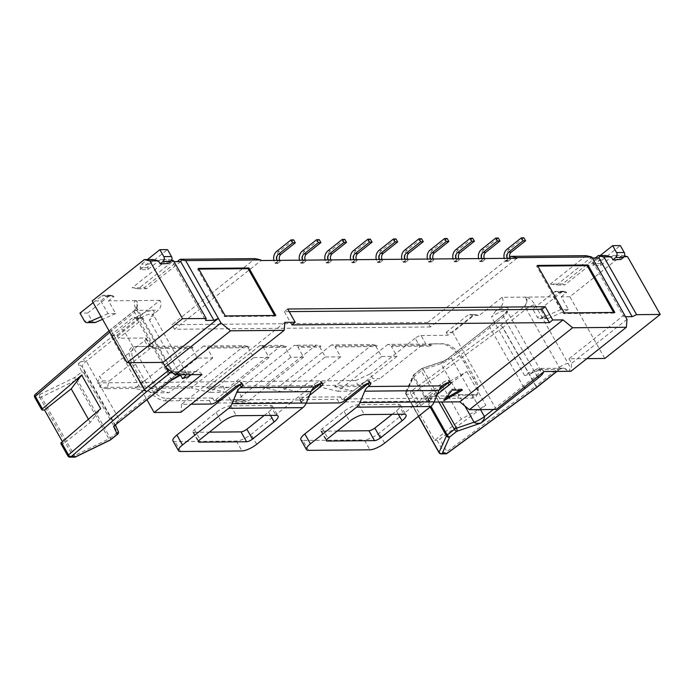 <?xml version="1.0" encoding="UTF-8"?>
<svg xmlns="http://www.w3.org/2000/svg" width="695" height="695" viewBox="0 0 695 695"><rect width="100%" height="100%" fill="white"/><g stroke="black" fill="none" stroke-linecap="round" stroke-linejoin="round"><path stroke-width="0.52" stroke-dasharray="3.48 2.61" d="M320.795 383.536A4.761 1.407 150.5 0 0 321.707 381.798A4.761 1.407 150.5 0 0 320.899 381.494L320.256 381.503A4.761 1.407 150.5 0 0 314.366 384.17L294.411 400.007L300.518 399.955A4.761 1.407 -29.5 0 1 301.839 398.635L311.152 391.242M300.518 399.955L298.972 397.227L299.206 399.104L300.171 399.668L337.266 399.338L339.282 402.9M306.2 403.196L302.186 403.23A4.761 1.407 -29.5 0 1 301.369 402.935A4.761 1.407 -29.5 0 1 302.959 400.615L309.379 395.516M217.24 403.022L291.448 402.362A11.902 10.034 -90.5 0 0 294.046 399.356L294.411 400.007M291.448 402.362L251.095 434.392A11.902 3.51 -29.5 0 1 236.378 441.056L174.966 441.603A11.902 3.51 -29.5 0 1 172.933 440.856M448.727 382.398A4.761 1.407 150.5 0 0 449.648 380.66A4.761 1.407 150.5 0 0 448.831 380.356L448.197 380.365A4.761 1.407 150.5 0 0 442.307 383.032L422.352 398.869L428.45 398.817A4.761 1.407 -29.5 0 1 429.771 397.497L439.092 390.104M428.45 398.817L426.904 396.089L427.138 397.966L428.103 398.53L472.053 398.139A22.848 10.269 51.6 0 0 477.23 394.413A22.848 10.269 51.6 0 0 473.582 379.036L464.408 362.816A22.848 10.269 51.6 0 0 441.377 343.921L429.484 343.869L443.688 343.747A21.467 9.643 -128.4 0 1 465.329 361.496L474.511 377.724A21.467 9.643 -128.4 0 1 477.934 392.171A21.467 9.643 -128.4 0 1 475.58 395.116L458.561 395.264L459.352 394.638L458.865 395.803L426.904 396.089M434.132 402.058L430.118 402.092A4.761 1.407 -29.5 0 1 429.31 401.797A4.761 1.407 -29.5 0 1 430.891 399.477L437.311 394.378M422.352 398.869L421.978 398.218A11.902 10.034 -90.5 0 1 419.38 401.224L379.036 433.254A11.902 3.51 -29.5 0 1 364.31 439.918L369.905 449.813M368.767 383.11A4.761 1.407 150.5 0 0 369.688 381.373A4.761 1.407 150.5 0 0 368.871 381.068L368.237 381.077A4.761 1.407 150.5 0 0 362.347 383.744L344.051 398.261A4.761 1.407 -29.5 0 1 342.044 399.582L340.507 396.854L337.266 399.338M348.143 399.529L347.778 398.878A11.902 10.034 89.5 0 1 347.361 399.538M240.835 384.248A4.761 1.407 150.5 0 0 241.747 382.511A4.761 1.407 150.5 0 0 240.939 382.207L240.296 382.215A4.761 1.407 150.5 0 0 234.406 384.882L216.119 399.399A4.761 1.407 -29.5 0 1 214.112 400.72L212.566 397.992L209.334 400.476L179.588 400.746L165.393 400.867L166.409 398.409A21.467 9.643 -128.4 0 1 144.76 380.652L135.586 364.432A21.467 9.643 -128.4 0 1 136.55 346.492A21.467 9.643 -128.4 0 1 137.028 346.475L151.223 346.345L151.675 347.135L148.912 346.527L134.717 346.649A22.848 10.269 51.6 0 0 134.204 346.675A22.848 10.269 51.6 0 0 133.179 365.761L142.362 381.981A22.848 10.269 51.6 0 0 165.393 400.867M220.211 400.668L219.846 400.016A11.902 10.034 89.5 0 1 219.42 400.676M212.566 397.992L166.409 398.409M219.846 400.016L294.046 399.356M340.507 396.854L298.972 397.227M347.778 398.878L421.978 398.218M274.603 315.495L274.968 316.138L224.433 316.59L197.571 269.104L198.77 269.087M197.571 269.104L198.396 268.444M275.802 315.478L274.968 316.138M224.433 316.59L225.267 315.93M537.426 265.421L536.601 266.081L537.8 266.072M613.633 312.472L613.998 313.124L614.832 312.463M613.998 313.124L563.463 313.575L536.601 266.081M564.297 312.915L563.463 313.575M193.062 347.239L153.717 347.587L152.483 348.569L191.82 348.221L193.062 347.239L188.258 346.18L151.223 346.345M459.352 394.638L473.547 394.517L475.58 395.116M430.744 346.093L429.936 344.659L427.173 344.051L387.836 344.399L392.64 345.458L391.407 346.44L430.744 346.093L431.977 345.111L429.936 344.659L429.484 343.869M392.64 345.458L431.977 345.111M153.717 347.587L151.675 347.135L152.483 348.569M208.413 347.1L249.349 346.736L244.544 345.676L203.609 346.041L208.413 347.1L207.179 348.082L248.115 347.717L253.71 357.612L209.925 392.371L191.264 387.966L244.544 345.676M264.708 346.596L286.453 346.405L281.649 345.346L259.895 345.537L264.708 346.596L263.466 347.578L285.219 347.387L290.814 357.282L303.611 357.169L298.007 347.274L319.761 347.083L325.356 356.978L281.562 391.737L262.91 387.332L316.19 345.041L294.445 345.233L299.25 346.292L320.994 346.101L316.19 345.041M336.345 345.962L377.289 345.597L372.485 344.538L331.541 344.902L336.345 345.962L335.112 346.944L376.047 346.579L381.651 356.474L337.857 391.233L319.196 386.828L372.485 344.538M191.82 348.221L197.423 358.116L212.774 357.977L207.179 348.082M212.774 357.977L168.981 392.736L153.63 392.875L134.969 388.47L188.258 346.18M203.609 346.041L150.328 388.331L168.981 392.736M197.423 358.116L153.63 392.875M325.356 356.978L340.706 356.839L335.112 346.944M340.706 356.839L296.921 391.598L281.562 391.737M331.541 344.902L278.261 387.193L296.921 391.598M319.761 347.083L320.994 346.101M381.651 356.474L397.001 356.335L391.407 346.44M397.001 356.335L353.208 391.094L334.556 386.698L387.836 344.399M376.047 346.579L377.289 345.597M253.71 357.612L269.061 357.473L263.466 347.578M269.061 357.473L225.276 392.232L209.925 392.371M259.895 345.537L206.615 387.836L225.276 392.232M248.115 347.717L249.349 346.736M299.25 346.292L298.007 347.274M303.611 357.169L248.662 400.78A4.761 4.014 89.5 0 1 246.464 401.588A4.761 4.014 89.5 0 1 243.094 399.469L235.588 386.212L241.156 387.523L294.445 345.233M285.219 347.387L286.453 346.405M281.649 345.346L228.368 387.636L222.8 386.324L100.297 387.419L97.726 382.867L355.51 380.573L358.09 385.126L235.588 386.212M243.094 399.469L230.297 399.582L222.8 386.324M230.297 399.582A4.761 4.014 -90.5 0 0 233.668 401.701A4.761 4.014 -90.5 0 0 235.866 400.902L290.814 357.282M241.156 387.523L262.91 387.332M334.556 386.698L362.599 386.446L358.09 385.126L372.815 378.454L370.235 373.91L355.51 380.573M353.208 391.094L337.857 391.233M278.261 387.193L319.196 386.828M516.976 258.245L430.396 326.98L427.816 322.428L509.67 257.454M430.396 326.98L174.523 329.256L261.103 260.521M174.523 329.256L171.943 324.704L255.195 258.618M624.127 256.698L618.915 256.742L620.67 259.843M605.675 255.499L592.957 265.594L600.628 265.525L613.346 255.43L621.99 255.352L569.874 296.722L604.806 358.464M621.99 255.352L624.501 255.942M586.875 358.62L568.979 358.776L624.431 314.765L623.849 316.729L625.535 316.72M590.229 256.316L590.602 257.958L623.849 316.729M171.361 260.729L166.157 260.773L167.912 263.865M180.691 261.607L146.558 288.703L138.244 288.781L172.377 261.685L205.624 320.447M174.063 261.668L172.377 261.685L172.013 260.034M287.704 309.014L284.368 311.655L289.172 311.612M284.368 311.655L291.874 324.913M206.615 387.836L228.368 387.636M362.599 386.446L379.757 378.679L372.815 378.454M420.006 346.727A4.761 1.407 -29.5 0 1 425.896 344.06L421.083 335.555A4.761 1.407 150.5 0 0 415.193 338.222L420.006 346.727L379.757 378.679M150.328 388.331L191.264 387.966M284.837 322.358L181.603 404.308L191.099 404.221M181.603 404.308L180.969 412.265M180.5 375.039L149.408 320.082L152.222 315.304L158.278 310.17A7.141 6.02 -90.5 0 0 159.972 300.37L137.158 318.475L132.98 317.493L139.374 317.433L116.899 335.277L110.505 335.338L146.923 399.712M116.899 335.277L118.576 338.248L145.377 338.005L150.198 346.518A4.761 1.407 -29.5 0 1 151.006 346.814A4.761 1.407 -29.5 0 1 149.425 349.133L109.176 381.086L106.926 388.722L134.969 388.47M308.502 450.36L302.898 440.465L364.31 439.918M302.898 440.465A11.902 3.51 -29.5 0 1 300.874 439.718M392.119 414.333L396.463 410.884A11.902 3.51 150.5 0 0 400.424 405.081A11.902 3.51 150.5 0 0 398.391 404.334L358.733 404.681A11.902 3.51 150.5 0 0 344.008 411.344L322.367 428.528A4.761 1.407 150.5 0 0 320.777 430.848A4.761 1.407 150.5 0 0 321.594 431.152L337.301 431.013M421.083 335.555L447.884 335.311L472.861 315.487L479.255 315.434L475.076 314.444L452.601 332.288L446.207 332.349L447.884 335.311M496.265 409.459L452.601 332.288M415.671 406.697L442.341 385.525L466.797 371.608L420.762 405.48A2.38 0.704 -29.5 0 1 417.99 406.671L415.671 406.697L434.705 440.335L461.367 419.163L485.831 405.246L439.787 439.118A2.38 0.704 -29.5 0 1 437.025 440.309L434.705 440.335M466.797 371.608L485.831 405.246M42.213 410.015L35.158 397.549L39.806 397.505L72.94 456.076L68.292 456.12L61.238 443.653L63.566 443.636L90.228 422.464L100.688 408.669M62.437 441.638L63.566 443.636M568.979 358.776L571.559 363.329L570.916 371.286M569.874 296.722L561.23 296.8L568.449 309.553L560.769 309.614L553.559 296.869L502.068 297.33L479.255 315.434M502.068 297.33A7.141 6.02 89.5 0 1 500.374 307.129L524.013 306.947A2.38 1.069 -128.4 0 1 526.193 308.884L559.336 367.455L535.993 385.986L502.859 327.415L526.193 308.884A7.141 2.111 150.5 0 1 535.028 304.888A9.522 4.274 51.6 0 0 526.297 297.113A7.141 5.612 101.8 0 1 524.013 306.947M537.626 376.629A2.38 1.095 -128.7 0 1 536.653 375.422L503.519 316.851A2.38 1.069 -128.4 0 1 503.319 314.974A2.38 1.069 -128.4 0 1 503.675 314.861A13.457 3.97 150.5 0 0 507.454 307.842A13.457 3.97 150.5 0 0 495.735 310.813L500.374 307.129M495.735 310.813L491.504 317.033A11.077 3.266 -29.5 0 1 507.098 311.534A11.077 3.266 -29.5 0 1 503.519 316.851L451.272 357.96L480.488 409.598M524.073 387.384L523.118 386.168L536.653 375.422A11.077 3.266 150.5 0 0 540.241 370.105A11.077 3.266 150.5 0 0 524.647 375.613L530.137 373.988L535.749 369.653A7.141 6.02 89.5 0 1 539.051 368.454A7.141 6.02 89.5 0 1 544.055 371.53M110.505 335.338L132.98 317.493M201.95 374.57A7.141 6.02 -90.5 0 0 196.946 371.495A7.141 6.02 -90.5 0 0 193.653 372.702L172.734 372.885M191.177 374.666L193.653 372.702M100.801 300.892L108.012 313.645L115.691 313.575L108.472 300.831L114.032 296.409L106.361 296.478L100.801 300.892L92.166 300.97M159.972 300.37L108.472 300.831M613.346 255.43L618.915 256.742M171.734 259.991L167.947 259.391L132.146 287.808L144.299 287.704L177.129 261.641M152.917 259.522L140.19 269.625L147.87 269.556L160.588 259.461L167.947 259.391M160.588 259.461L166.157 260.773M415.193 338.222L370.235 373.91M97.726 382.867L99.654 376.316L102.226 380.86L109.176 381.086M149.425 349.133L144.612 340.628L99.654 376.316M144.612 340.628A4.761 1.407 150.5 0 0 146.193 338.309A4.761 1.407 150.5 0 0 145.377 338.005M137.158 318.475L143.552 318.423L118.576 338.248M427.816 322.428L171.943 324.704M586.172 255.673L550.37 284.09L562.524 283.977L595.354 257.923M561.23 296.8L566.79 292.387L559.119 292.456L553.559 296.869M293.637 239.871L279.32 251.234A8.331 7.019 -90.5 0 0 277.409 262.788L277.748 263.379L275.185 263.405L274.846 262.814A8.331 7.019 89.5 0 1 273.917 260.408M277.748 263.379L280.241 261.398L277.679 261.424L275.185 263.405M319.222 239.645L304.905 251.008A8.331 7.019 -90.5 0 0 302.994 262.562L303.333 263.153L300.77 263.179L300.44 262.58A8.331 7.019 89.5 0 1 299.502 260.182M303.333 263.153L305.826 261.172L303.272 261.19L300.77 263.179M344.807 239.41L330.49 250.782A8.331 7.019 -90.5 0 0 328.579 262.336L328.917 262.927L326.363 262.953L326.024 262.354A8.331 7.019 89.5 0 1 325.086 259.956M328.917 262.927L331.419 260.946L328.857 260.964L326.363 262.953M370.4 239.184L356.075 250.556A8.331 7.019 -90.5 0 0 354.172 262.102L354.502 262.701L351.948 262.719L351.609 262.128A8.331 7.019 89.5 0 1 350.68 259.73M354.502 262.701L357.004 260.712L354.441 260.738L351.948 262.719M395.985 238.958L381.668 250.322A8.331 7.019 -90.5 0 0 379.757 261.876L380.096 262.467L377.533 262.493L377.194 261.902A8.331 7.019 89.5 0 1 376.264 259.496M380.096 262.467L382.589 260.486L380.035 260.512L377.533 262.493M421.57 238.733L407.253 250.096A8.331 7.019 -90.5 0 0 405.341 261.65L405.68 262.241L403.117 262.267L402.787 261.676A8.331 7.019 89.5 0 1 401.849 259.27M405.68 262.241L408.173 260.26L405.619 260.286L403.117 262.267M447.163 238.507L432.837 249.87A8.331 7.019 -90.5 0 0 430.935 261.424L431.265 262.015L428.711 262.041L428.372 261.442A8.331 7.019 89.5 0 1 427.442 259.044M431.265 262.015L433.767 260.034L431.204 260.06L428.711 262.041M472.748 238.272L458.431 249.644A8.331 7.019 -90.5 0 0 456.519 261.198L456.858 261.789L454.295 261.815L453.957 261.216A8.331 7.019 89.5 0 1 453.027 258.818M456.858 261.789L459.352 259.808L456.789 259.826L454.295 261.815M498.332 238.046L484.015 249.418A8.331 7.019 -90.5 0 0 482.104 260.964L482.443 261.563L479.88 261.581L479.55 260.99A8.331 7.019 89.5 0 1 478.612 258.592M482.443 261.563L484.936 259.574L482.382 259.6L479.88 261.581M523.917 237.82L509.6 249.184A8.331 7.019 -90.5 0 0 507.689 260.738L508.028 261.337L505.474 261.355L505.135 260.764A8.331 7.019 89.5 0 1 504.196 258.358M508.028 261.337L510.53 259.348L507.967 259.374L505.474 261.355M146.558 288.703L144.299 287.704M138.244 288.781L132.146 287.808M550.37 284.09L556.469 285.054L590.602 257.958L592.279 257.949M562.524 283.977L564.783 284.985L556.469 285.054M598.916 257.888L564.783 284.985M186.13 374.709A11.077 3.266 150.5 0 0 186.225 373.25A11.077 3.266 150.5 0 0 170.735 378.671L157.2 389.426L124.058 330.855L121.651 328.891L78.205 363.798L82.41 366.821L115.631 425.548M170.953 380.539L170.953 380.539A2.38 1.042 -128.2 0 0 170.735 378.671L137.601 320.1A11.077 3.266 -29.5 0 1 153.091 314.679A11.077 3.266 -29.5 0 1 149.408 320.082M178.528 374.779A7.141 6.02 -90.5 0 0 173.524 371.703L174.184 371.764A7.141 5.612 -78.2 0 1 177.72 374.787A9.522 4.274 51.6 0 1 168.989 367.012L135.846 308.441A9.522 4.274 51.6 0 1 135.742 300.588A7.141 6.272 73.4 0 1 134.665 310.404L158.278 310.17M115.857 424.671L119.418 419.771L157.2 389.426L157.027 391.424M153.63 313.862A13.457 3.97 150.5 0 0 149.225 311.03A13.457 3.97 150.5 0 0 135.204 318.136A2.38 1.069 -128.4 0 1 137.601 320.1L86.284 361.2A11.902 3.51 -29.5 0 0 82.41 366.821L85.077 372.642L118.22 431.213L115.552 425.392A11.902 3.51 -29.5 0 1 119.418 419.771L86.284 361.2C85.164 360.305 82.47 361.165 78.205 363.798L81.88 371.816L74.721 377.498L40.345 394.204L35.706 394.247L111.513 328.909L134.856 310.378A7.141 6.02 89.5 0 0 136.541 300.579M493.38 409.485L523.118 386.168L489.975 327.597L489.767 325.729L503.319 314.974L506.959 310.952L540.658 370.522C540.25 370.965 541.092 368.689 530.137 373.988M535.028 304.888L568.171 363.459A9.522 4.274 51.6 0 1 568.284 371.312A7.141 6.272 -106.6 0 0 561.247 368.437A7.141 6.272 -106.6 0 0 559.362 369.419L535.749 369.653M464.877 405.993L440.908 363.633L443.679 361.035L445.617 360.531L447.163 359.15L451.272 357.96A11.902 3.51 -29.5 0 1 440.908 363.633L423.359 369.636L441.673 401.997M568.171 363.459A7.141 2.111 150.5 0 0 559.336 367.455A2.38 1.069 -128.4 0 1 559.536 369.332L562.472 368.246A7.141 6.02 -90.5 0 0 559.18 369.445L556.695 371.417M168.989 367.012A7.141 2.111 -29.5 0 1 170.206 367.464L174.184 371.764A7.141 5.612 -78.2 0 0 171.622 371.973M88.413 419.25L90.228 422.464M442.341 385.525L461.367 419.163M264.187 415.471L268.531 412.022A11.902 3.51 150.5 0 0 272.483 406.219A11.902 3.51 150.5 0 0 270.459 405.472L230.801 405.819A11.902 3.51 150.5 0 0 216.076 412.483L194.426 429.666A4.761 1.407 150.5 0 0 192.845 431.986A4.761 1.407 150.5 0 0 193.653 432.29L209.369 432.151M106.926 388.722L100.297 387.419L102.226 380.86M460.064 390.069L461.819 389.061L462.375 390.043M461.819 389.061L451.585 389.148L443.375 399.677L445.79 398.287M443.375 399.677L443.94 400.668M451.585 389.148L452.141 390.138M627.003 319.318L571.559 363.329M139.374 317.433L143.552 318.423M472.861 315.487L468.682 314.505L475.076 314.444M446.207 332.349L468.682 314.505M509.965 258.314A4.761 4.014 -90.5 0 0 510.191 258.757L510.53 259.348M507.967 259.374L507.628 258.783A4.761 4.014 89.5 0 1 507.411 258.332M484.38 258.54A4.761 4.014 -90.5 0 0 484.606 258.983L484.936 259.574M482.382 259.6L482.043 259.009A4.761 4.014 89.5 0 1 481.817 258.557M458.796 258.766A4.761 4.014 -90.5 0 0 459.013 259.209L459.352 259.808M456.789 259.826L456.459 259.235A4.761 4.014 89.5 0 1 456.233 258.792M433.202 258.992A4.761 4.014 -90.5 0 0 433.428 259.443L433.767 260.034M431.204 260.06L430.874 259.461A4.761 4.014 89.5 0 1 430.648 259.018M407.618 259.218A4.761 4.014 -90.5 0 0 407.843 259.669L408.173 260.26M405.619 260.286L405.281 259.687A4.761 4.014 89.5 0 1 405.055 259.244M382.033 259.452A4.761 4.014 -90.5 0 0 382.25 259.895L382.589 260.486M380.035 260.512L379.696 259.921A4.761 4.014 89.5 0 1 379.47 259.47M356.439 259.678A4.761 4.014 -90.5 0 0 356.665 260.121L357.004 260.712M354.441 260.738L354.111 260.147A4.761 4.014 89.5 0 1 353.885 259.695M330.855 259.904A4.761 4.014 -90.5 0 0 331.081 260.347L331.419 260.946M328.857 260.964L328.518 260.373A4.761 4.014 89.5 0 1 328.301 259.93M305.27 260.13A4.761 4.014 -90.5 0 0 305.496 260.582L305.826 261.172M303.272 261.19L302.933 260.599A4.761 4.014 89.5 0 1 302.707 260.156M279.685 260.356A4.761 4.014 -90.5 0 0 279.903 260.807L280.241 261.398M277.679 261.424L277.348 260.825A4.761 4.014 89.5 0 1 277.123 260.382M140.19 269.625A4.761 4.014 -90.5 0 0 140.277 267.714A3.571 3.006 89.5 0 1 141.58 264.222L147.436 259.574M147.87 269.556A4.761 4.014 -90.5 0 0 147.957 267.644A3.571 3.006 89.5 0 1 149.251 264.152L167.573 249.618M94.65 322.558A3.571 3.006 89.5 0 1 92.122 320.977L87.648 313.054L79.968 313.124M93.13 302.681L101.618 295.948A3.571 3.006 89.5 0 1 103.26 295.34A3.571 3.006 89.5 0 1 104.832 295.853A4.761 4.014 -90.5 0 0 106.361 296.478M87.648 313.054L109.289 295.879A3.571 3.006 89.5 0 1 110.939 295.271A3.571 3.006 89.5 0 1 112.512 295.783A4.761 4.014 -90.5 0 0 114.032 296.409M115.691 313.575L102.547 319.326M108.012 313.645L101.053 316.694M592.957 265.594A4.761 4.014 -90.5 0 0 593.035 263.683A3.571 3.006 89.5 0 1 594.338 260.199L600.193 255.552M600.628 265.525A4.761 4.014 -90.5 0 0 600.715 263.613A3.571 3.006 89.5 0 1 602.009 260.13L620.331 245.587M560.769 309.614L540.753 318.38A3.571 3.006 89.5 0 1 539.737 318.605A3.571 3.006 89.5 0 1 537.209 317.016L532.726 309.101L554.375 291.917A3.571 3.006 89.5 0 1 556.026 291.318A3.571 3.006 89.5 0 1 557.59 291.822A4.761 4.014 -90.5 0 0 559.119 292.456M568.449 309.553L548.433 318.31A3.571 3.006 89.5 0 1 547.408 318.536A3.571 3.006 89.5 0 1 544.88 316.946L540.406 309.032L532.726 309.101M540.406 309.032L562.047 291.848A3.571 3.006 89.5 0 1 563.697 291.248A3.571 3.006 89.5 0 1 565.27 291.752A4.761 4.014 -90.5 0 0 566.79 292.387M342.044 399.582L346.041 399.547M214.112 400.72L218.108 400.685M457.849 398.27L458.561 395.264M302.186 403.23L300.171 399.668M301.839 398.635L302.959 400.615M314.366 384.17L315.487 386.142M256.698 444.287L251.095 434.392M430.118 402.092L428.103 398.53M429.771 397.497L430.891 399.477M442.307 383.032L443.427 385.004M384.63 443.149L379.036 433.254M345.172 400.242L344.051 398.261M217.24 401.371L216.119 399.399M209.334 400.476L211.35 404.038M180.604 398.278L179.588 400.746M345.18 401.884L419.38 401.224M474.511 377.724L473.582 379.036M473.547 394.517L472.053 398.139M241.417 384.187L240.296 382.215M234.406 384.882L235.527 386.854M449.309 382.346L448.197 380.365M448.831 380.356L449.952 382.337M369.349 383.049L368.237 381.077M368.871 381.068L369.992 383.049M321.377 383.484L320.256 381.503M320.899 381.494L322.02 383.475M240.939 382.207L242.06 384.187M362.347 383.744L363.468 385.716M437.025 440.309L444.079 452.775L439.431 452.819L406.297 394.247L410.945 394.204L417.99 406.671M420.762 405.48L413.707 393.014L502.676 327.554L535.819 386.125L446.842 451.585L439.787 439.118M525.49 297.121A7.141 6.02 89.5 0 1 523.795 306.921L500.461 325.442L411.483 390.903A2.38 0.86 -126.3 0 1 413.707 393.014A2.38 0.704 -29.5 0 1 410.945 394.204A2.38 2.007 -90.5 0 1 411.483 390.903L406.836 390.946L414.263 374.475L421.422 368.802L445.617 360.531L503.675 314.861M129.096 362.694L111.191 331.037L109.827 332.201M35.271 394.43A2.38 1.268 -130.8 0 1 35.706 394.247A2.38 2.007 89.5 0 0 35.158 397.549A2.38 0.704 -29.5 0 1 34.75 397.401M524.647 375.613L491.504 317.033M443.688 343.747L441.377 343.921M465.329 361.496L464.408 362.816M134.717 346.649L137.028 346.475M133.179 365.761L135.586 364.432M142.362 381.981L144.76 380.652M165.636 367.064L134.691 312.368L111.356 330.898L129.339 362.686M75.512 456.884A2.38 0.469 64.1 0 1 74.513 455.599L41.379 397.027L75.755 380.321L108.889 438.892L74.513 455.599A2.38 0.704 -29.5 0 1 72.94 456.076A2.38 2.007 89.5 0 0 74.626 457.136M110.462 439.909A2.38 1.069 51.6 0 0 110.262 438.032L77.119 379.461L84.277 373.788L117.42 432.36L110.262 438.032A2.38 0.704 -29.5 0 1 108.889 438.892A2.38 0.469 64.1 0 0 109.845 440.152M180.856 374.761A13.457 3.97 -29.5 0 1 189.579 374.683M135.204 318.136L121.651 328.891M135.846 308.441A7.141 2.111 -29.5 0 1 137.071 308.893A7.141 2.111 -29.5 0 1 134.691 312.368A2.38 1.069 -128.4 0 1 134.491 310.491A2.38 1.069 -128.4 0 1 134.665 310.404M111.356 330.898A2.38 1.069 -128.4 0 1 111.157 329.022A2.38 1.069 -128.4 0 1 111.513 328.909A2.38 1.268 -130.8 0 0 111.078 329.083A2.38 1.268 -130.8 0 0 111.191 331.037A2.38 0.704 -29.5 0 1 111.356 330.898M69.978 457.18A2.38 2.007 89.5 0 1 68.292 456.12A2.38 0.704 -29.5 0 1 67.884 455.972M39.806 397.505A2.38 2.007 89.5 0 1 40.345 394.204A2.38 0.469 64.1 0 0 41.379 397.027A2.38 0.704 -29.5 0 1 39.806 397.505M75.755 380.321A2.38 0.469 64.1 0 1 74.721 377.498A2.38 1.069 51.6 0 1 77.119 379.461A2.38 0.704 -29.5 0 1 75.755 380.321M117.802 433.932A2.38 1.069 51.6 0 0 117.42 432.36A2.38 0.704 -29.5 0 0 118.22 431.213M84.277 373.788A2.38 1.069 51.6 0 0 81.88 371.816A2.38 2.276 -24.6 0 1 85.077 372.642A2.38 0.704 -29.5 0 1 84.277 373.788M438.927 402.014L421.257 370.791L414.107 376.464L431.004 406.332M430.144 407.018L413.334 377.315L405.906 393.787L418.59 416.192M531.11 373.345A13.457 3.97 -29.5 0 1 543.559 371.921M556.912 371.417L559.536 369.332A2.38 1.069 -128.4 0 1 559.362 369.419M536.158 387.888A2.38 0.86 -126.3 0 0 535.819 386.125A2.38 0.704 -29.5 0 0 535.993 385.986A2.38 1.069 -128.4 0 1 536.193 387.862M445.764 453.835A2.38 2.007 -90.5 0 1 444.079 452.775A2.38 0.704 -29.5 0 0 446.842 451.585A2.38 0.86 -126.3 0 1 447.154 453.375M502.859 327.415A2.38 0.704 -29.5 0 1 502.676 327.554A2.38 0.86 -126.3 0 0 500.461 325.442A2.38 1.069 -128.4 0 1 502.859 327.415M439.023 452.671A2.38 0.704 -29.5 0 0 439.431 452.819A2.38 2.007 -90.5 0 0 441.117 453.878M489.775 325.729L447.163 359.15L443.679 361.035L421.769 368.524A2.38 2.38 0 0 0 421.057 368.915A2.38 1.069 51.6 0 0 421.257 370.791A2.38 0.704 -29.5 0 1 423.359 369.636A2.38 1.216 71.1 0 0 421.769 368.524A2.38 1.216 71.1 0 0 421.422 368.802A2.38 1.069 51.6 0 0 421.057 368.915L413.907 374.596A2.38 2.38 0 0 0 413.212 375.482A2.38 2.111 24.3 0 0 413.334 377.315A2.38 0.704 -29.5 0 1 414.107 376.464A2.38 1.069 51.6 0 1 413.907 374.596A2.38 1.069 51.6 0 1 414.263 374.475A2.38 2.111 24.3 0 0 413.212 375.482L405.793 391.945A2.38 2.111 24.3 0 1 406.836 390.946A2.38 2.007 -90.5 0 0 406.297 394.247A2.38 0.704 -29.5 0 1 405.889 394.1A2.38 0.704 -29.5 0 1 405.906 393.787A2.38 2.111 24.3 0 1 405.793 391.945A2.38 2.38 0 0 0 405.889 394.1L418.451 416.305M567.476 371.321A7.141 6.02 -90.5 0 0 562.472 368.246L539.051 368.454M109.054 330.829L111.078 329.083A2.38 2.38 0 0 1 111.157 329.022L134.491 310.491L136.307 307.051L170.206 367.464A7.141 2.111 -29.5 0 1 169.05 369.862M196.946 371.495L173.524 371.703A7.141 6.02 -90.5 0 0 171.717 372.051M180.561 451.498L174.966 441.603M236.378 441.056L241.973 450.951M193.653 432.29L198.605 441.03M194.426 429.666L200.03 439.561M216.076 412.483L221.67 422.378M230.801 405.819L236.396 415.714M270.459 405.472L276.054 415.358M268.531 412.022L270.451 415.41M321.594 431.152L326.537 439.892M322.367 428.528L327.962 438.423M344.008 411.344L349.611 421.24M358.733 404.681L364.328 414.576M398.391 404.334L403.986 414.22M396.463 410.884L398.383 414.272M235.866 400.902L248.662 400.78M505.135 260.764L507.689 260.738M507.628 258.783L510.191 258.757M507.046 249.21L509.6 249.184M479.55 260.99L482.104 260.964M482.043 259.009L484.606 258.983M481.453 249.436L484.015 249.418M453.957 261.216L456.519 261.198M456.459 259.235L459.013 259.209M455.868 249.67L458.431 249.644M428.372 261.442L430.935 261.424M430.874 259.461L433.428 259.443M430.283 249.896L432.837 249.87M402.787 261.676L405.341 261.65M405.281 259.687L407.843 259.669M404.698 250.122L407.253 250.096M377.194 261.902L379.757 261.876M379.696 259.921L382.25 259.895M379.105 250.348L381.668 250.322M351.609 262.128L354.172 262.102M354.111 260.147L356.665 260.121M353.52 250.574L356.075 250.556M326.024 262.354L328.579 262.336M328.518 260.373L331.081 260.347M327.936 250.799L330.49 250.782M300.44 262.58L302.994 262.562M302.933 260.599L305.496 260.582M302.342 251.034L304.905 251.008M274.846 262.814L277.409 262.788M277.348 260.825L279.903 260.807M276.758 251.26L279.32 251.234M149.251 264.152L141.58 264.222M147.957 267.644L140.277 267.714M92.122 320.977L84.451 321.038M109.289 295.879L101.618 295.948M112.512 295.783L104.832 295.853M602.009 260.13L594.338 260.199M600.715 263.613L593.035 263.683M544.88 316.946L537.209 317.016M562.047 291.848L554.375 291.917M548.433 318.31L540.753 318.38M565.27 291.752L557.59 291.822M301.369 402.935L299.206 399.104M429.31 401.797L427.138 397.966M477.934 392.171L477.23 394.413M450.768 382.632L449.648 380.66M322.828 383.77L321.707 381.798M136.55 346.492L134.204 346.675M181.23 374.753L186.651 373.667L152.943 314.097L152.222 315.304M192.845 431.986L198.44 441.881M272.483 406.219L278.087 416.114M320.777 430.848L326.381 440.743M400.424 405.081L406.019 414.976M370.809 383.345L369.688 381.373M241.747 382.511L242.868 384.483M146.193 338.309L151.006 346.814M233.668 401.701L246.464 401.588M110.939 295.271L103.26 295.34M547.408 318.536L539.737 318.605M563.697 291.248L556.026 291.318"/><path stroke-width="1.04" d="M182.49 444.948A11.902 3.51 150.5 0 0 178.537 450.751L172.933 440.856A11.902 3.51 -29.5 0 1 176.895 435.053L182.49 444.948L228.664 408.295A11.902 10.034 -90.5 0 0 232.078 403.665L236.778 392.31A11.902 10.034 89.5 0 1 240.183 387.68L314.392 387.019L315.487 386.142A4.761 1.407 -29.5 0 1 321.377 383.484L322.02 383.475A4.761 1.407 -29.5 0 1 322.828 383.77A4.761 1.407 -29.5 0 1 321.246 386.099L309.379 395.516M314.392 387.019A11.902 10.034 -90.5 0 0 310.978 391.65L306.286 403.004A11.902 10.034 89.5 0 1 302.872 407.635L228.664 408.295M178.537 450.751A11.902 3.51 150.5 0 0 180.561 451.498L241.973 450.951A11.902 3.51 150.5 0 0 256.698 444.287L302.872 407.635M437.311 394.378L449.178 384.961A4.761 1.407 -29.5 0 0 450.768 382.632A4.761 1.407 -29.5 0 0 449.952 382.337L449.309 382.346A4.761 1.407 -29.5 0 0 443.427 385.004L442.324 385.881A11.902 10.034 -90.5 0 0 438.91 390.512L434.219 401.866A11.902 10.034 89.5 0 1 430.804 406.497L356.605 407.157A11.902 10.034 -90.5 0 0 360.019 402.527L364.71 391.172A11.902 10.034 89.5 0 1 368.124 386.542L369.219 385.664L368.098 383.692A4.761 1.407 150.5 0 0 368.767 383.11M347.361 399.538A11.902 10.034 89.5 0 1 345.18 401.884L304.827 433.915L310.43 443.81A11.902 3.51 150.5 0 0 306.469 449.613A11.902 3.51 150.5 0 0 308.502 450.36L369.905 449.813A11.902 3.51 150.5 0 0 384.63 443.149L430.804 406.497M369.219 385.664A4.761 1.407 -29.5 0 0 370.809 383.345A4.761 1.407 -29.5 0 0 369.992 383.049L369.349 383.049A4.761 1.407 -29.5 0 0 363.468 385.716L345.172 400.242A4.761 1.407 -29.5 0 1 339.282 402.9L306.2 403.196M346.041 399.547L348.143 399.529L368.098 383.692M310.43 443.81L356.605 407.157M240.183 387.68L241.287 386.802A4.761 1.407 -29.5 0 0 242.868 384.483A4.761 1.407 -29.5 0 0 242.06 384.187L241.417 384.187A4.761 1.407 -29.5 0 0 235.553 386.837L217.24 401.371A4.761 1.407 -29.5 0 1 211.35 404.038L191.099 404.221M219.42 400.676A11.902 10.034 89.5 0 1 217.24 403.022L176.895 435.053M218.108 400.685L220.211 400.668L240.166 384.83A4.761 1.407 150.5 0 0 240.835 384.248M198.77 269.087L248.098 268.652L274.603 315.495M248.932 267.992L198.396 268.444L225.267 315.93L275.802 315.478L248.932 267.992L248.098 268.652M537.8 266.072L587.127 265.638L587.961 264.977L614.832 312.463L564.297 312.915L537.426 265.421L587.961 264.977M587.127 265.638L613.633 312.472M311.152 391.242L320.126 384.118A4.761 1.407 150.5 0 0 320.795 383.536M439.092 390.104L448.058 382.98A4.761 1.407 150.5 0 0 448.727 382.398M177.129 261.641L180.101 259.287L255.195 258.618L260.764 259.93L261.103 260.521L516.976 258.245L516.637 257.654L511.068 256.342L586.172 255.673L591.74 256.985L516.637 257.654M509.67 257.454L511.068 256.342M595.354 257.923L598.326 255.56L605.675 255.499L611.244 256.811L612.99 259.913L620.93 259.452L612.99 259.913M611.244 256.811L603.894 256.881L636.585 314.661L660.25 314.444L627.559 256.663L624.127 256.698M586.875 358.62L604.806 358.464L660.25 314.444M624.501 255.942L627.559 256.663M626.36 327.276L572.628 327.753L469.394 409.703L496.265 409.459L544.055 371.53L570.916 371.286L626.36 327.276L627.003 319.318L591.74 256.985M625.535 316.72L632.163 316.659L598.916 257.888L599.828 256.229L603.894 256.881M632.163 316.659L636.585 314.661M149.851 260.92L144.282 259.6L152.917 259.522L158.486 260.842L149.851 260.92L182.542 318.692L206.207 318.484L173.515 260.703L171.361 260.729M160.232 263.935L168.173 263.474L160.232 263.935L158.486 260.842M182.542 318.692L127.089 362.712L162.917 362.39L165.488 366.943L220.932 322.932L230.532 330.803L175.088 374.814L165.488 366.943M127.089 362.712L92.166 300.97L144.282 259.6M162.917 362.39L218.36 318.38L213.947 320.378L180.691 261.607L181.603 259.956L185.669 260.599L220.932 322.932M206.207 318.484L205.624 320.447L213.947 320.378M173.515 260.703L171.734 259.991M146.923 399.712L154.16 412.509L180.969 412.265L284.203 330.325L230.532 330.803M154.16 412.509L201.95 374.57L175.088 374.814M289.172 311.612L541.909 309.362L549.406 322.619L291.874 324.913L295.201 322.272L284.837 322.358L284.203 330.325M541.909 309.362L545.236 306.721L552.734 319.978L549.406 322.619M545.236 306.721L287.704 309.014L295.201 322.272M327.189 441.047A4.761 1.407 -29.5 0 1 326.381 440.743A4.761 1.407 -29.5 0 1 327.962 438.423L349.611 421.24A11.902 3.51 -29.5 0 1 364.328 414.576L403.986 414.22A11.902 3.51 -29.5 0 1 406.019 414.976A11.902 3.51 -29.5 0 1 402.058 420.779L380.417 437.954A4.761 1.407 -29.5 0 1 374.527 440.621L327.189 441.047L326.537 439.892M306.469 449.613L300.874 439.718A11.902 3.51 -29.5 0 1 304.827 433.915M337.301 431.013L368.932 430.726A4.761 1.407 150.5 0 0 374.822 428.068L392.119 414.333M469.394 409.703L459.803 401.832L563.037 319.882L552.734 319.978M434.132 402.058L459.803 401.832M41.804 409.868A2.38 0.704 -29.5 0 0 42.213 410.015L44.532 409.998L71.203 388.826L81.654 375.031L42.43 408.842A2.38 0.704 -29.5 0 0 41.804 409.868L34.75 397.401A2.38 0.704 -29.5 0 1 35.376 396.376L42.43 408.842M81.654 375.031L100.688 408.669L61.464 442.48L68.518 454.947L144.325 389.608L129.096 362.694M44.532 409.998L62.437 441.638M189.579 374.683A13.457 3.97 -29.5 0 1 189.005 376.386L191.177 374.666M189.005 376.386L182.542 378.653L180.5 375.039M598.326 255.56L599.828 256.229M252.476 439.092L274.125 421.917A11.902 3.51 150.5 0 0 278.087 416.114A11.902 3.51 150.5 0 0 276.054 415.358L236.396 415.714A11.902 3.51 150.5 0 0 221.67 422.378L200.03 439.561A4.761 1.407 150.5 0 0 198.44 441.881A4.761 1.407 150.5 0 0 199.257 442.185L246.595 441.759A4.761 1.407 150.5 0 0 252.476 439.092L246.881 429.206L264.187 415.471M563.037 319.882L572.628 327.753M260.764 259.93L185.669 260.599M180.101 259.287L181.603 259.956M172.734 372.885L170.014 372.885A2.38 1.069 -128.4 0 1 167.834 370.939L165.636 367.064M171.717 372.051A7.141 6.02 -90.5 0 0 170.232 372.911L146.888 391.433L71.081 456.78A2.38 1.268 -130.8 0 1 68.518 454.947A2.38 0.704 -29.5 0 0 67.884 455.972L60.839 443.506A2.38 0.704 -29.5 0 1 61.464 442.48M118.22 431.213A2.38 2.276 155.4 0 1 118.298 431.378L115.648 425.583L113.58 426.33L170.953 380.539A2.38 1.042 -128.2 0 1 170.605 380.643A13.457 3.97 -29.5 0 1 180.856 374.761M157.391 391.302L170.605 380.643M543.559 371.921A13.457 3.97 -29.5 0 1 539.077 377.368A2.38 1.095 -128.7 0 1 537.626 376.629M539.077 377.368L525.498 388.149L524.073 387.384M480.488 409.598L484.406 416.531C484.797 418.008 483.659 420.188 480.992 423.055C477.404 423.611 475.093 423.325 474.051 422.204L464.877 405.993M171.622 371.973A7.141 5.612 -78.2 0 0 170.014 372.885M71.203 388.826L88.413 419.25M443.94 400.668L462.375 390.043L452.141 390.138L443.94 400.668M209.369 432.151L240.991 431.864A4.761 1.407 150.5 0 0 246.881 429.206M445.79 398.287L460.064 390.069M507.411 258.332A4.761 4.014 89.5 0 1 508.723 252.181L511.277 252.155A4.761 4.014 -90.5 0 0 509.965 258.314M525.602 240.791L523.917 237.82L521.363 237.846L523.04 240.809L525.602 240.791L511.277 252.155M523.04 240.809L508.723 252.181M521.363 237.846L507.046 249.21A8.331 7.019 89.5 0 0 504.196 258.358M481.817 258.557A4.761 4.014 89.5 0 1 483.138 252.407L485.692 252.381A4.761 4.014 -90.5 0 0 484.38 258.54M500.009 241.017L498.332 238.046L495.778 238.072L497.455 241.043L500.009 241.017L485.692 252.381M497.455 241.043L483.138 252.407M495.778 238.072L481.453 249.436A8.331 7.019 89.5 0 0 478.612 258.592M456.233 258.792A4.761 4.014 89.5 0 1 457.545 252.633L460.107 252.615A4.761 4.014 -90.5 0 0 458.796 258.766M474.424 241.243L472.748 238.272L470.185 238.298L471.87 241.269L474.424 241.243L460.107 252.615M471.87 241.269L457.545 252.633M470.185 238.298L455.868 249.67A8.331 7.019 89.5 0 0 453.027 258.818M430.648 259.018A4.761 4.014 89.5 0 1 431.96 252.858L434.523 252.841A4.761 4.014 -90.5 0 0 433.202 258.992M448.84 241.469L447.163 238.507L444.6 238.524L446.277 241.495L448.84 241.469L434.523 252.841M446.277 241.495L431.96 252.858M444.6 238.524L430.283 249.896A8.331 7.019 89.5 0 0 427.442 259.044M405.055 259.244A4.761 4.014 89.5 0 1 406.375 253.093L408.929 253.067A4.761 4.014 -90.5 0 0 407.618 259.218M423.255 241.704L421.57 238.733L419.016 238.759L420.692 241.721L423.255 241.704L408.929 253.067M420.692 241.721L406.375 253.093M419.016 238.759L404.698 250.122A8.331 7.019 89.5 0 0 401.849 259.27M379.47 259.47A4.761 4.014 89.5 0 1 380.791 253.319L383.345 253.293A4.761 4.014 -90.5 0 0 382.033 259.452M397.662 241.93L395.985 238.958L393.431 238.984L395.108 241.947L397.662 241.93L383.345 253.293M395.108 241.947L380.791 253.319M393.431 238.984L379.105 250.348A8.331 7.019 89.5 0 0 376.264 259.496M353.885 259.695A4.761 4.014 89.5 0 1 355.197 253.545L357.76 253.519A4.761 4.014 -90.5 0 0 356.439 259.678M372.077 242.155L370.4 239.184L367.837 239.21L369.523 242.181L372.077 242.155L357.76 253.519M369.523 242.181L355.197 253.545M367.837 239.21L353.52 250.574A8.331 7.019 89.5 0 0 350.68 259.73M328.301 259.93A4.761 4.014 89.5 0 1 329.612 253.771L332.175 253.753A4.761 4.014 -90.5 0 0 330.855 259.904M346.492 242.381L344.807 239.41L342.253 239.436L343.929 242.407L346.492 242.381L332.175 253.753M343.929 242.407L329.612 253.771M342.253 239.436L327.936 250.799A8.331 7.019 89.5 0 0 325.086 259.956M302.707 260.156A4.761 4.014 89.5 0 1 304.028 253.996L306.582 253.979A4.761 4.014 -90.5 0 0 305.27 260.13M320.908 242.607L319.222 239.645L316.668 239.662L318.345 242.633L320.908 242.607L306.582 253.979M318.345 242.633L304.028 253.996M316.668 239.662L302.342 251.034A8.331 7.019 89.5 0 0 299.502 260.182M277.123 260.382A4.761 4.014 89.5 0 1 278.434 254.231L280.997 254.205A4.761 4.014 -90.5 0 0 279.685 260.356M295.314 242.842L293.637 239.871L291.075 239.888L292.76 242.859L295.314 242.842L280.997 254.205M292.76 242.859L278.434 254.231M291.075 239.888L276.758 251.26A8.331 7.019 89.5 0 0 273.917 260.408M147.436 259.574L159.893 249.687L163.811 256.611L171.491 256.542A3.571 3.006 89.5 0 1 170.666 261.494L168.173 263.474M171.491 256.542L167.573 249.618L159.893 249.687M170.666 261.494L162.995 261.563A3.571 3.006 -90.5 0 0 163.811 256.611M162.995 261.563L160.493 263.544M101.053 316.694L87.996 322.411A3.571 3.006 89.5 0 1 86.979 322.628A3.571 3.006 89.5 0 1 84.451 321.038L79.968 313.124L93.13 302.681M102.547 319.326L95.675 322.341A3.571 3.006 89.5 0 1 94.65 322.558L86.979 322.628M600.193 255.552L612.651 245.656L616.569 252.58L624.249 252.511A3.571 3.006 89.5 0 1 623.424 257.463L620.93 259.452M624.249 252.511L620.331 245.587L612.651 245.656M623.424 257.463L615.753 257.532A3.571 3.006 -90.5 0 0 616.569 252.58M615.753 257.532L613.251 259.513M180.691 261.607L174.063 261.668M592.279 257.949L598.916 257.888M241.287 386.802L240.166 384.83M321.246 386.099L320.126 384.118M449.178 384.961L448.058 382.98M109.827 332.201L35.376 396.376A2.38 1.268 -130.8 0 1 35.271 394.43L109.054 330.829M129.339 362.686L144.49 389.469L167.834 370.939A7.141 2.111 -29.5 0 0 169.05 369.862M182.542 378.653A11.077 3.266 150.5 0 0 186.13 374.709M67.884 455.972A2.38 2.38 0 0 0 69.978 457.18A2.38 2.007 89.5 0 0 71.081 456.78L75.729 456.737L110.097 440.031L117.255 434.349L113.58 426.33L157.027 391.424M146.888 391.433A2.38 1.069 -128.4 0 1 144.49 389.469A2.38 0.704 -29.5 0 0 144.325 389.608A2.38 1.268 -130.8 0 0 146.888 391.433M109.845 440.152A2.38 0.469 64.1 0 0 110.019 440.187A2.38 2.38 0 0 0 110.462 439.909A2.38 1.069 51.6 0 1 110.097 440.031A2.38 0.469 64.1 0 1 110.019 440.187L75.651 456.902A2.38 0.469 64.1 0 0 75.729 456.737A2.38 2.007 89.5 0 1 74.626 457.136A2.38 2.38 0 0 0 75.651 456.902A2.38 0.469 64.1 0 1 75.512 456.884M110.462 439.909L117.62 434.236A2.38 2.38 0 0 0 118.298 431.378A2.38 2.276 155.4 0 1 117.255 434.349A2.38 1.069 51.6 0 0 117.62 434.236A2.38 1.069 51.6 0 0 117.802 433.932M441.673 401.997L456.493 428.207L474.051 422.204A11.902 3.51 -29.5 0 0 484.406 416.531L493.38 409.485M431.004 406.332L447.241 435.035L454.4 429.362L438.927 402.014M418.59 416.192L439.049 452.358L446.468 435.887L430.144 407.018M525.498 388.149L480.992 423.055L456.797 431.326L449.639 437.007L442.22 453.479L446.868 453.435L535.836 387.975L556.695 371.417M536.193 387.862A2.38 1.069 -128.4 0 1 535.836 387.975A2.38 0.86 -126.3 0 0 536.123 387.914A2.38 2.38 0 0 0 536.193 387.862L556.912 371.417M536.158 387.888A2.38 0.86 -126.3 0 1 536.123 387.914L447.154 453.375A2.38 0.86 -126.3 0 1 446.868 453.435A2.38 2.007 -90.5 0 1 445.764 453.835A2.38 2.38 0 0 0 447.154 453.375M441.117 453.878A2.38 2.007 -90.5 0 0 442.22 453.479A2.38 2.111 24.3 0 1 439.049 452.358A2.38 0.704 -29.5 0 0 439.023 452.671A2.38 2.38 0 0 0 441.117 453.878L445.764 453.835M446.468 435.887A2.38 2.111 24.3 0 0 449.639 437.007A2.38 1.069 51.6 0 1 447.241 435.035A2.38 0.704 -29.5 0 0 446.468 435.887M456.797 431.326A2.38 1.216 -108.9 0 0 456.493 428.207A2.38 0.704 -29.5 0 0 454.4 429.362A2.38 1.069 51.6 0 0 456.797 431.326M368.124 386.542L442.324 385.881M240.991 431.864L246.595 441.759M198.605 441.03L199.257 442.185M270.451 415.41L274.125 421.917M398.383 414.272L402.058 420.779M374.822 428.068L380.417 437.954M368.932 430.726L374.527 440.621M310.978 391.65L236.778 392.31M232.078 403.665L306.286 403.004M438.91 390.512L364.71 391.172M360.019 402.527L434.219 401.866M95.675 322.341L87.996 322.411M69.978 457.18L74.626 457.136M35.271 394.43A2.38 2.38 0 0 0 34.75 397.401M170.953 380.539L181.23 374.753M439.023 452.671L418.451 416.305M115.631 425.548L115.865 424.662"/></g></svg>
